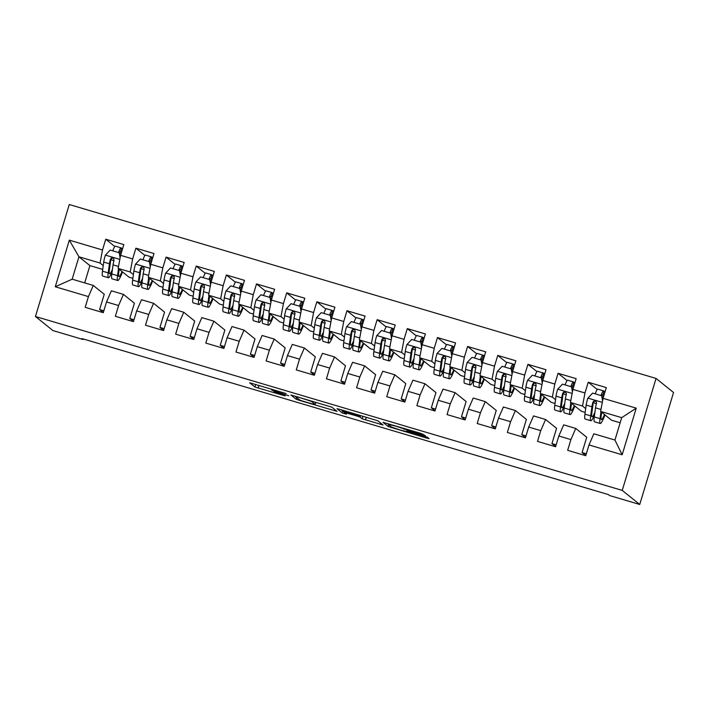 <?xml version="1.0" encoding="UTF-8"?>
<svg xmlns="http://www.w3.org/2000/svg" width="709" height="709" viewBox="0 0 709 709"><rect width="100%" height="100%" fill="white"/><g stroke="black" fill="none" stroke-linecap="round" stroke-linejoin="round"><path stroke-width="1.06" d="M286.055 393.539L249.648 382.771L254.894 387.008L285.115 395.906A9.944 0.452 -163.2 0 1 274.72 392.352L274.277 391.997A9.944 0.452 -163.2 0 1 274.232 391.935A9.944 0.452 -163.2 0 1 282.82 394.062L288.758 395.719L282.412 393.734A9.944 0.452 -163.2 0 1 272.008 390.172L271.574 389.826A9.944 0.452 -163.2 0 1 271.529 389.755A9.944 0.452 -163.2 0 1 280.117 391.882L286.055 393.539M422.644 434.963L425.311 435.601L420.597 433.305L382.984 422.298L388.24 426.526L426.41 437.994L429.096 438.658L427.305 437.205L424.053 436.097L409.111 431.666L406.425 431.001L407.356 431.79L399.734 429.876L391.483 427.04L388.036 424.266L395.622 426.118L422.644 434.963L422.918 434.05M639.74 504.48L622.245 490.406L656.055 378.429L673.55 392.502L639.74 504.48L609.589 495.547L608.402 494.59L81.907 338.556L83.095 339.505L83.263 338.955M83.095 339.505L52.945 330.571L35.45 316.498L622.245 490.406M331.794 407.143L290.938 395.01L296.185 399.247L299.437 400.363L337.05 411.371L331.794 407.143M339.638 409.315L377.817 420.783L383.073 425.019L362.193 418.806L360.066 417.105L356.813 415.988L344.219 412.39L346.444 414.189L342.296 412.957L336.97 408.676L339.638 409.315M656.055 378.429L69.26 204.52L35.45 316.498M102.716 269.411L89.901 265.609L78.938 256.791L72.176 279.186L55.267 286.764L88.439 296.592L85.195 307.334L103.284 312.696L106.527 301.954L118.589 305.526L115.345 316.276L133.443 321.638L136.686 310.888L148.748 314.468L145.505 325.209L163.593 330.571L166.837 319.83L178.898 323.401L175.655 334.143L193.752 339.505L196.996 328.763L209.058 332.335L205.814 343.085L223.902 348.447L227.146 337.697L239.208 341.277L235.964 352.018L254.061 357.38L257.305 346.639L269.367 350.211L266.123 360.961L284.212 366.323L287.455 355.572L299.517 359.153L296.273 369.894L314.362 375.256L317.614 364.515L329.667 368.086L326.424 378.828L344.521 384.189L347.764 373.448L359.826 377.02L356.583 387.77L374.671 393.132L377.915 382.381L389.977 385.962L386.733 396.703L404.83 402.065L408.074 391.324L420.136 394.895L416.892 405.645L434.98 411.007L438.224 400.257L450.286 403.838L447.042 414.579L465.139 419.941L468.383 409.199L480.445 412.771L477.201 423.512L495.29 428.874L498.533 418.133L510.595 421.704L507.352 432.455L525.449 437.816L528.692 427.066L540.754 430.647L537.511 441.388L555.599 446.75L558.843 436.008L570.905 439.58L567.661 450.321L585.749 455.692L588.993 444.942L593.841 433.793L614.942 440.05L621.704 417.654L600.603 411.397L611.566 420.224L620.162 422.768M55.267 286.764L69.34 240.156L102.513 249.985L100.04 263.039L103.23 265.609M114.787 246.502L105.756 239.234L102.513 249.985M105.756 239.234L123.845 244.596L120.601 255.346L132.663 258.918L130.199 271.981L133.381 274.543M144.937 255.444L135.906 248.177L132.663 258.918M135.906 248.177L154.004 253.538L150.76 264.28L162.822 267.86L160.349 280.915L163.54 283.485M175.096 264.377L166.066 257.11L162.822 267.86M166.066 257.11L184.154 262.472L180.91 273.222L192.972 276.794L190.508 289.857L193.69 292.418M205.247 273.311L196.216 266.052L192.972 276.794M196.216 266.052L214.313 271.414L211.069 282.155L223.131 285.727L220.659 298.79L223.849 301.36M235.397 282.253L226.375 274.986L223.131 285.727M226.375 274.986L244.463 280.347L241.22 291.089L253.281 294.669L250.809 307.724L253.999 310.294M265.556 291.186L256.525 283.919L253.281 294.669M256.525 283.919L274.613 289.281L271.37 300.031L283.432 303.603L280.968 316.666L284.158 319.227M295.706 300.12L286.675 292.861L283.432 303.603M286.675 292.861L304.773 298.223L301.529 308.964L313.591 312.545L311.118 325.599L314.309 328.17M325.865 309.062L316.834 301.795L313.591 312.545M316.834 301.795L334.923 307.157L331.679 317.907L343.741 321.478L341.277 334.542L344.468 337.103M356.015 317.995L346.985 310.737L343.741 321.478M346.985 310.737L365.082 316.099L361.838 326.84L373.9 330.412L371.427 343.475L374.618 346.036M386.175 326.938L377.144 319.67L373.9 330.412M377.144 319.67L395.232 325.032L391.988 335.774L404.05 339.354L401.586 352.408L404.768 354.979M416.325 335.871L407.294 328.604L404.05 339.354M407.294 328.604L425.391 333.966L422.147 344.716L434.209 348.287L431.737 361.351L434.927 363.912M446.475 344.804L437.453 337.546L434.209 348.287M437.453 337.546L455.541 342.908L452.298 353.649L464.36 357.221L461.887 370.284L465.077 372.854M476.634 353.747L467.603 346.479L464.36 357.221M467.603 346.479L485.7 351.841L482.457 362.591L494.51 366.163L492.046 379.226L495.236 381.788M506.784 362.68L497.762 355.422L494.51 366.163M497.762 355.422L515.851 360.784L512.607 371.525L524.669 375.096L522.196 388.16L525.387 390.721M536.943 371.622L527.913 364.355L524.669 375.096M527.913 364.355L546.001 369.717L542.757 380.458L554.819 384.039L552.355 397.093L555.546 399.663M567.094 380.556L558.063 373.288L554.819 384.039M558.063 373.288L576.16 378.65L572.916 389.401L584.978 392.972L582.506 406.035L585.696 408.597M597.253 389.489L588.222 382.231L584.978 392.972M588.222 382.231L606.31 387.593L603.067 398.334L636.239 408.162L622.165 454.77L588.993 444.942M585.802 455.515L582.098 452.537L586.715 437.258L575.743 428.431L563.682 424.851L558.843 436.008M570.905 439.58L575.743 428.431M603.067 398.334L600.603 411.397M636.239 408.162L621.704 417.654M555.652 446.581L551.948 443.604L556.565 428.316L545.593 419.489L533.531 415.917L528.692 427.066M540.754 430.647L545.593 419.489M585.182 412.399L581.415 411.282L570.444 402.455L582.506 406.035M572.916 389.401L570.444 402.455M525.493 437.648L521.789 434.67L526.406 419.382L515.434 410.555L503.372 406.984L498.533 418.133M510.595 421.704L515.434 410.555M555.023 403.465L551.265 402.349L540.293 393.522L552.355 397.093M542.757 380.458L540.293 393.522M495.343 428.706L491.638 425.728L496.256 410.449L485.284 401.622L473.222 398.041L468.383 409.199M480.445 412.771L485.284 401.622M524.873 394.523L521.106 393.406L510.134 384.588L522.196 388.16M512.607 371.525L510.134 384.588M465.184 419.772L461.488 416.795L466.097 401.507L455.125 392.68L443.063 389.108L438.224 400.257M450.286 403.838L455.125 392.68M494.714 385.59L490.956 384.473L479.984 375.646L492.046 379.226M482.457 362.591L479.984 375.646M435.034 410.839L431.329 407.852L435.946 392.573L424.975 383.746L412.913 380.175L408.074 391.324M420.136 394.895L424.975 383.746M464.563 376.656L460.797 375.54L449.825 366.713L461.887 370.284M452.298 353.649L449.825 366.713M404.883 401.897L401.179 398.919L405.787 383.631L394.824 374.804L382.763 371.232L377.915 382.381M389.977 385.962L394.824 374.804M434.404 367.714L430.647 366.597L419.675 357.77L431.737 361.351M422.147 344.716L419.675 357.77M374.724 392.963L371.02 389.985L375.637 374.698L364.665 365.871L352.603 362.299L347.764 373.448M359.826 377.02L364.665 365.871M404.254 358.781L400.488 357.664L389.525 348.837L401.586 352.408M391.988 335.774L389.525 348.837M344.574 384.021L340.869 381.043L345.478 365.764L334.515 356.937L322.453 353.357L317.614 364.515M329.667 368.086L334.515 356.937M374.104 349.838L370.337 348.722L359.366 339.903L371.427 343.475M361.838 326.84L359.366 339.903M314.415 375.088L310.71 372.11L315.328 356.822L304.356 347.995L292.294 344.423L287.455 355.572M299.517 359.153L304.356 347.995M343.945 340.905L340.178 339.788L329.215 330.961L341.277 334.542M331.679 317.907L329.215 330.961M284.265 366.154L280.56 363.168L285.178 347.889L274.206 339.062L262.144 335.49L257.305 346.639M269.367 350.211L274.206 339.062M313.795 331.972L310.028 330.855L299.056 322.028L311.118 325.599M301.529 308.964L299.056 322.028M254.106 357.212L250.41 354.234L255.018 338.946L244.047 330.128L231.985 326.548L227.146 337.697M239.208 341.277L244.047 330.128M283.635 323.029L279.878 321.913L268.906 313.086L280.968 316.666M271.37 300.031L268.906 313.086M223.955 348.279L220.251 345.301L224.868 330.013L213.896 321.186L201.835 317.614L196.996 328.763M209.058 332.335L213.896 321.186M253.485 314.096L249.719 312.979L238.747 304.152L250.809 307.724M241.22 291.089L238.747 304.152M193.805 339.336L190.101 336.358L194.709 321.08L183.746 312.252L171.684 308.672L166.837 319.83M178.898 323.401L183.746 312.252M223.326 305.154L219.568 304.046L208.597 295.219L220.659 298.79M211.069 282.155L208.597 295.219M163.646 330.403L159.942 327.425L164.559 312.137L153.587 303.31L141.525 299.739L136.686 310.888M148.748 314.468L153.587 303.31M193.176 296.22L189.409 295.104L178.446 286.276L190.508 289.857M180.91 273.222L178.446 286.276M133.496 321.469L129.791 318.483L134.4 303.204L123.437 294.377L111.375 290.805L106.527 301.954M118.589 305.526L123.437 294.377M163.017 287.287L159.259 286.17L148.287 277.343L160.349 280.915M150.76 264.28L148.287 277.343M103.337 312.527L99.632 309.549L104.25 294.262L93.278 285.443L72.176 279.186M88.439 296.592L93.278 285.443M132.867 278.345L129.1 277.228L118.137 268.401L130.199 271.981M120.601 255.346L118.137 268.401M89.901 265.609L84.69 282.891M100.04 263.039L78.938 256.791L69.34 240.156M99.632 309.549L103.86 310.799M129.791 318.483L134.01 319.741M159.942 327.425L164.169 328.675M190.101 336.358L194.319 337.608M220.251 345.301L224.478 346.55M250.41 354.234L254.628 355.484M280.56 363.168L284.788 364.426M310.71 372.11L314.938 373.359M340.869 381.043L345.097 382.293M371.02 389.985L375.247 391.235M401.179 398.919L405.397 400.168M431.329 407.852L435.556 409.111M461.488 416.795L465.707 418.044M491.638 425.728L495.866 426.978M521.789 434.67L526.016 435.92M551.948 443.604L556.175 444.853M582.098 452.537L586.325 453.795M614.942 440.05L622.165 454.77M297.284 396.969L295.405 396.508L300.013 400.222L306.58 402.269A9.944 0.452 -163.2 0 0 315.159 404.396A9.944 0.452 -163.2 0 0 315.115 404.325L311.978 401.799A9.944 0.452 -163.2 0 0 301.573 398.245L297.337 396.783M357.859 415.323L341.986 410.582L343.245 411.61L356.405 415.66L359.091 416.325L357.859 415.323L358.027 414.765M118.483 252.555A11.548 1.285 -73.5 0 1 121 247.84A11.548 1.285 -73.5 0 1 121.053 247.875L122.622 248.655M121.434 252.59L119.865 251.801A7.436 0.824 106.5 0 0 119.83 251.784A7.436 0.824 106.5 0 0 119.094 252.732M120.113 257.952L119.227 252.767L110.179 250.091L105.331 255.249A8.384 0.931 106.5 0 0 103.709 262.091L102.468 271.175A24.212 2.694 106.5 0 0 102.681 276.031L108.415 277.733A24.212 2.694 106.5 0 0 112.111 271.804M112.758 250.853A11.548 1.285 -73.5 0 1 115.275 246.147A11.548 1.285 -73.5 0 1 115.328 246.174M118.492 268.693L117.552 275.641A24.212 2.694 106.5 0 0 117.756 280.498A24.212 2.694 106.5 0 0 122.533 271.946M119.201 269.26L118.757 272.522A20.1 2.242 106.5 0 0 118.926 276.554A20.1 2.242 106.5 0 0 122.037 271.547M119.227 252.767L120.282 257.03M117.756 280.498L112.031 278.805A24.212 2.694 -73.5 0 1 111.818 273.949L113.059 264.856A8.384 0.931 -73.5 0 1 114.034 260.318L113.626 258.51L112.545 257.89L111.322 258.085L110.418 259.246A8.384 0.931 106.5 0 0 109.443 263.783L108.202 272.876A24.212 2.694 106.5 0 0 108.415 277.733M112.447 269.34A20.1 2.242 -73.5 0 1 109.576 273.789A20.1 2.242 -73.5 0 1 109.408 269.757L110.648 260.664A4.272 0.479 -73.5 0 1 110.843 259.591L112.049 258.262M148.642 261.488A11.548 1.285 -73.5 0 1 151.159 256.782A11.548 1.285 -73.5 0 1 151.212 256.809L152.772 257.597M151.584 261.532L150.024 260.744A7.436 0.824 106.5 0 0 149.989 260.726A7.436 0.824 106.5 0 0 149.253 261.674M150.264 266.894L149.377 261.71L140.329 259.024L135.49 264.182A8.384 0.931 106.5 0 0 133.868 271.024L132.627 280.117A24.212 2.694 106.5 0 0 132.84 284.965L138.565 286.666A24.212 2.694 106.5 0 0 142.27 280.746M142.908 259.795A11.548 1.285 -73.5 0 1 145.425 255.08A11.548 1.285 -73.5 0 1 145.478 255.107M148.651 277.636L147.702 284.584A24.212 2.694 106.5 0 0 147.915 289.44A24.212 2.694 106.5 0 0 152.683 280.879M149.351 278.194L148.908 281.464A20.1 2.242 106.5 0 0 149.085 285.497A20.1 2.242 106.5 0 0 152.196 280.48M149.377 261.71L150.441 265.972M147.915 289.44L142.181 287.739A24.212 2.694 -73.5 0 1 141.977 282.882L143.209 273.798A8.384 0.931 -73.5 0 1 144.184 269.26L143.776 267.444L142.695 266.832L141.472 267.027L140.568 268.188A8.384 0.931 106.5 0 0 139.593 272.726L138.352 281.81A24.212 2.694 106.5 0 0 138.565 286.666M142.598 278.282A20.1 2.242 -73.5 0 1 139.735 282.723A20.1 2.242 -73.5 0 1 139.558 278.69L140.799 269.606A4.272 0.479 -73.5 0 1 140.994 268.525L142.208 267.196M178.792 270.43A11.548 1.285 -73.5 0 1 181.309 265.715A11.548 1.285 -73.5 0 1 181.362 265.742L182.931 266.531M181.743 270.466L180.175 269.677A7.436 0.824 106.5 0 0 180.139 269.659A7.436 0.824 106.5 0 0 179.404 270.608M180.414 275.828L179.528 270.643L170.488 267.967L165.64 273.125A8.384 0.931 106.5 0 0 164.018 279.966L162.778 289.05A24.212 2.694 106.5 0 0 162.99 293.907L168.715 295.6A24.212 2.694 106.5 0 0 172.42 289.68M173.067 268.729A11.548 1.285 -73.5 0 1 175.584 264.023A11.548 1.285 -73.5 0 1 175.637 264.049M178.801 286.569L177.862 293.517A24.212 2.694 106.5 0 0 178.065 298.374A24.212 2.694 106.5 0 0 182.842 289.821M179.51 287.136L179.058 290.398A20.1 2.242 106.5 0 0 179.235 294.43A20.1 2.242 106.5 0 0 182.346 289.423M179.528 270.643L180.591 274.906M178.065 298.374L172.34 296.672A24.212 2.694 -73.5 0 1 172.127 291.824L173.368 282.731A8.384 0.931 -73.5 0 1 174.343 278.194L174.263 276.927L172.854 275.766L171.622 275.961L170.727 277.122A8.384 0.931 106.5 0 0 169.743 281.659L168.512 290.752A24.212 2.694 106.5 0 0 168.715 295.6M172.757 287.216A20.1 2.242 -73.5 0 1 169.885 291.656A20.1 2.242 -73.5 0 1 169.717 287.632L170.949 278.54A4.272 0.479 -73.5 0 1 171.153 277.467L172.358 276.138M208.942 279.364A11.548 1.285 -73.5 0 1 211.468 274.658A11.548 1.285 -73.5 0 1 211.521 274.684L213.081 275.473M211.894 279.408L210.334 278.619A7.436 0.824 106.5 0 0 210.298 278.602A7.436 0.824 106.5 0 0 209.563 279.541M210.573 284.77L209.687 279.585L200.638 276.9L195.799 282.058A8.384 0.931 106.5 0 0 194.169 288.9L192.937 297.984A24.212 2.694 106.5 0 0 193.14 302.84L198.875 304.542A24.212 2.694 106.5 0 0 202.57 298.622M203.217 277.662A11.548 1.285 -73.5 0 1 205.734 272.956A11.548 1.285 -73.5 0 1 205.787 272.983M208.96 295.502L208.012 302.459A24.212 2.694 106.5 0 0 208.224 307.307A24.212 2.694 106.5 0 0 212.992 298.755M209.66 296.07L209.217 299.34A20.1 2.242 106.5 0 0 209.394 303.363A20.1 2.242 106.5 0 0 212.505 298.356M209.687 279.585L210.75 283.839M208.224 307.307L202.49 305.614A24.212 2.694 -73.5 0 1 202.287 300.758L203.518 291.674A8.384 0.931 -73.5 0 1 204.493 287.127L204.086 285.319L203.004 284.708L201.781 284.903L200.877 286.055A8.384 0.931 106.5 0 0 199.903 290.601L198.662 299.685A24.212 2.694 106.5 0 0 198.875 304.542M202.907 296.149A20.1 2.242 -73.5 0 1 200.044 300.598A20.1 2.242 -73.5 0 1 199.867 296.566L201.108 287.482A4.272 0.479 -73.5 0 1 201.303 286.401L202.517 285.071M239.101 288.297A11.548 1.285 -73.5 0 1 241.618 283.591A11.548 1.285 -73.5 0 1 241.672 283.618L243.24 284.406M242.053 288.341L240.484 287.553A7.436 0.824 106.5 0 0 240.448 287.535A7.436 0.824 106.5 0 0 239.713 288.483M240.723 293.703L239.837 288.519L230.797 285.842L225.949 291A8.384 0.931 106.5 0 0 224.328 297.833L223.087 306.926A24.212 2.694 106.5 0 0 223.3 311.783L229.025 313.475A24.212 2.694 106.5 0 0 232.729 307.555M233.367 286.604A11.548 1.285 -73.5 0 1 235.893 281.89A11.548 1.285 -73.5 0 1 235.946 281.925M239.11 304.445L238.162 311.393A24.212 2.694 106.5 0 0 238.375 316.249A24.212 2.694 106.5 0 0 243.152 307.688M239.819 305.012L239.367 308.273A20.1 2.242 106.5 0 0 239.545 312.306A20.1 2.242 106.5 0 0 242.655 307.298M239.837 288.519L240.9 292.782M238.375 316.249L232.649 314.548A24.212 2.694 -73.5 0 1 232.437 309.691L233.678 300.607A8.384 0.931 -73.5 0 1 234.652 296.07L234.573 294.793L233.164 293.641L231.932 293.836L231.028 294.997A8.384 0.931 106.5 0 0 230.053 299.535L228.821 308.619A24.212 2.694 106.5 0 0 229.025 313.475M233.066 305.092A20.1 2.242 -73.5 0 1 230.195 309.532A20.1 2.242 -73.5 0 1 230.026 305.499L231.258 296.415A4.272 0.479 -73.5 0 1 231.462 295.334L232.667 294.005M269.252 297.239A11.548 1.285 -73.5 0 1 271.777 292.525A11.548 1.285 -73.5 0 1 271.822 292.551L273.39 293.34M272.203 297.275L270.634 296.486A7.436 0.824 106.5 0 0 270.608 296.468A7.436 0.824 106.5 0 0 269.872 297.417M270.882 302.637L269.996 297.452L260.947 294.776L256.109 299.934A8.384 0.931 106.5 0 0 254.478 306.775L253.246 315.859A24.212 2.694 106.5 0 0 253.45 320.716L259.184 322.418A24.212 2.694 106.5 0 0 262.879 316.489M263.526 295.538A11.548 1.285 -73.5 0 1 266.043 290.832A11.548 1.285 -73.5 0 1 266.097 290.858M269.269 313.378L268.321 320.326A24.212 2.694 106.5 0 0 268.525 325.183A24.212 2.694 106.5 0 0 273.302 316.631M269.969 313.945L269.526 317.207A20.1 2.242 106.5 0 0 269.695 321.239A20.1 2.242 106.5 0 0 272.805 316.232M269.996 297.452L271.051 301.715M268.525 325.183L262.8 323.49A24.212 2.694 -73.5 0 1 262.587 318.633L263.828 309.541A8.384 0.931 -73.5 0 1 264.803 305.003L264.395 303.195L263.314 302.575L262.091 302.77L261.187 303.931A8.384 0.931 106.5 0 0 260.212 308.468L258.971 317.561A24.212 2.694 106.5 0 0 259.184 322.418M263.216 314.025A20.1 2.242 -73.5 0 1 260.354 318.474A20.1 2.242 -73.5 0 1 260.176 314.442L261.417 305.349A4.272 0.479 -73.5 0 1 261.612 304.276L262.817 302.947M299.411 306.173A11.548 1.285 -73.5 0 1 301.928 301.467A11.548 1.285 -73.5 0 1 301.981 301.493L303.549 302.282M302.362 306.217L300.793 305.428A7.436 0.824 106.5 0 0 300.758 305.411A7.436 0.824 106.5 0 0 300.022 306.359M301.033 311.579L300.146 306.394L291.098 303.709L286.259 308.867A8.384 0.931 106.5 0 0 284.637 315.709L283.396 324.802A24.212 2.694 106.5 0 0 283.609 329.65L289.334 331.351A24.212 2.694 106.5 0 0 293.039 325.431M293.677 304.471A11.548 1.285 -73.5 0 1 296.202 299.765A11.548 1.285 -73.5 0 1 296.247 299.792M299.42 322.32L298.471 329.268A24.212 2.694 106.5 0 0 298.684 334.125A24.212 2.694 106.5 0 0 303.461 325.564M300.12 322.879L299.677 326.149A20.1 2.242 106.5 0 0 299.854 330.181A20.1 2.242 106.5 0 0 302.965 325.165M300.146 306.394L301.21 310.657M298.684 334.125L292.95 332.424A24.212 2.694 -73.5 0 1 292.746 327.567L293.987 318.483A8.384 0.931 -73.5 0 1 294.962 313.945L294.882 312.669L293.473 311.517L292.241 311.712L291.337 312.873A8.384 0.931 106.5 0 0 290.362 317.41L289.13 326.494A24.212 2.694 106.5 0 0 289.334 331.351M293.375 322.958A20.1 2.242 -73.5 0 1 290.504 327.407A20.1 2.242 -73.5 0 1 290.327 323.375L291.567 314.291A4.272 0.479 -73.5 0 1 291.762 313.21L292.977 311.88M329.561 315.106A11.548 1.285 -73.5 0 1 332.078 310.4A11.548 1.285 -73.5 0 1 332.131 310.427L333.7 311.216M332.512 315.151L330.943 314.362A7.436 0.824 106.5 0 0 330.908 314.344A7.436 0.824 106.5 0 0 330.172 315.292M331.192 320.512L330.305 315.328L321.257 312.651L316.409 317.809A8.384 0.931 106.5 0 0 314.787 324.651L313.546 333.735A24.212 2.694 106.5 0 0 313.759 338.592L319.493 340.285A24.212 2.694 106.5 0 0 323.189 334.364M323.836 313.413A11.548 1.285 -73.5 0 1 326.353 308.707A11.548 1.285 -73.5 0 1 326.406 308.734M329.579 331.254L328.63 338.202A24.212 2.694 106.5 0 0 328.834 343.059A24.212 2.694 106.5 0 0 333.611 334.506M330.279 331.821L329.836 335.082A20.1 2.242 106.5 0 0 330.004 339.115A20.1 2.242 106.5 0 0 333.115 334.107M330.305 315.328L331.36 319.591M328.834 343.059L323.109 341.357A24.212 2.694 -73.5 0 1 322.896 336.509L324.137 327.416A8.384 0.931 -73.5 0 1 325.112 322.879L324.704 321.071L323.623 320.45L322.4 320.645L321.496 321.806A8.384 0.931 106.5 0 0 320.521 326.344L319.28 335.437A24.212 2.694 106.5 0 0 319.493 340.285M323.526 331.901A20.1 2.242 -73.5 0 1 320.654 336.341A20.1 2.242 -73.5 0 1 320.486 332.317L321.726 323.224A4.272 0.479 -73.5 0 1 321.921 322.152L323.127 320.822M359.72 324.048A11.548 1.285 -73.5 0 1 362.237 319.334A11.548 1.285 -73.5 0 1 362.29 319.369L363.859 320.158M362.671 324.084L361.103 323.304A7.436 0.824 106.5 0 0 361.067 323.286A7.436 0.824 106.5 0 0 360.332 324.226M361.342 329.446L360.456 324.27L351.407 321.585L346.568 326.743A8.384 0.931 106.5 0 0 344.946 333.584L343.705 342.669A24.212 2.694 106.5 0 0 343.918 347.525L349.643 349.227A24.212 2.694 106.5 0 0 353.348 343.307M353.986 322.347A11.548 1.285 -73.5 0 1 356.503 317.641A11.548 1.285 -73.5 0 1 356.556 317.667M359.729 340.187L358.781 347.144A24.212 2.694 106.5 0 0 358.993 351.992A24.212 2.694 106.5 0 0 363.761 343.44M360.429 340.754L359.986 344.025A20.1 2.242 106.5 0 0 360.163 348.048A20.1 2.242 106.5 0 0 363.274 343.041M360.456 324.27L361.519 328.524M358.993 351.992L353.259 350.299A24.212 2.694 -73.5 0 1 353.055 345.443L354.287 336.358A8.384 0.931 -73.5 0 1 355.262 331.812L354.854 330.004L353.773 329.393L352.55 329.588L351.646 330.74A8.384 0.931 106.5 0 0 350.671 335.286L349.431 344.37A24.212 2.694 106.5 0 0 349.643 349.227M353.676 340.834A20.1 2.242 -73.5 0 1 350.813 345.283A20.1 2.242 -73.5 0 1 350.636 341.251L351.877 332.166A4.272 0.479 -73.5 0 1 352.072 331.085L353.286 329.756M389.87 332.982A11.548 1.285 -73.5 0 1 392.387 328.276A11.548 1.285 -73.5 0 1 392.44 328.302L394.009 329.091M392.821 333.026L391.253 332.237A7.436 0.824 106.5 0 0 391.217 332.22A7.436 0.824 106.5 0 0 390.482 333.168M391.501 338.388L390.615 333.203L381.566 330.518L376.718 335.685A8.384 0.931 106.5 0 0 375.096 342.518L373.856 351.611A24.212 2.694 106.5 0 0 374.068 356.467L379.794 358.16A24.212 2.694 106.5 0 0 383.498 352.24M384.145 331.289A11.548 1.285 -73.5 0 1 386.662 326.574A11.548 1.285 -73.5 0 1 386.715 326.601M389.879 349.129L388.94 356.078A24.212 2.694 106.5 0 0 389.144 360.934A24.212 2.694 106.5 0 0 393.92 352.373M390.588 349.697L390.145 352.958A20.1 2.242 106.5 0 0 390.313 356.99A20.1 2.242 106.5 0 0 393.424 351.983M390.615 333.203L391.669 337.466M389.144 360.934L383.418 359.233A24.212 2.694 -73.5 0 1 383.206 354.376L384.446 345.292A8.384 0.931 -73.5 0 1 385.421 340.754L385.341 339.478L383.932 338.326L382.7 338.521L381.805 339.682A8.384 0.931 106.5 0 0 380.83 344.219L379.59 353.304A24.212 2.694 106.5 0 0 379.794 358.16M383.835 349.776A20.1 2.242 -73.5 0 1 380.963 354.216A20.1 2.242 -73.5 0 1 380.795 350.184L382.027 341.1A4.272 0.479 -73.5 0 1 382.231 340.019L383.436 338.689M420.029 341.924A11.548 1.285 -73.5 0 1 422.546 337.209A11.548 1.285 -73.5 0 1 422.599 337.236L424.159 338.025M422.972 341.96L421.412 341.171A7.436 0.824 106.5 0 0 421.376 341.153A7.436 0.824 106.5 0 0 420.641 342.101M421.651 347.321L420.765 342.137L411.716 339.46L406.877 344.618A8.384 0.931 106.5 0 0 405.247 351.46L404.015 360.544A24.212 2.694 106.5 0 0 404.219 365.401L409.953 367.102A24.212 2.694 106.5 0 0 413.648 361.173M414.295 340.223A11.548 1.285 -73.5 0 1 416.812 335.517A11.548 1.285 -73.5 0 1 416.865 335.543M420.038 358.063L419.09 365.011A24.212 2.694 106.5 0 0 419.303 369.868A24.212 2.694 106.5 0 0 424.071 361.315M420.738 358.63L420.295 361.891A20.1 2.242 106.5 0 0 420.472 365.924A20.1 2.242 106.5 0 0 423.583 360.916M420.765 342.137L421.828 346.4M419.303 369.868L413.569 368.175A24.212 2.694 -73.5 0 1 413.365 363.318L414.597 354.225A8.384 0.931 -73.5 0 1 415.571 349.688L415.164 347.88L414.083 347.259L412.86 347.454L411.956 348.615A8.384 0.931 106.5 0 0 410.981 353.153L409.74 362.246A24.212 2.694 106.5 0 0 409.953 367.102M413.985 358.71A20.1 2.242 -73.5 0 1 411.123 363.15A20.1 2.242 -73.5 0 1 410.945 359.126L412.186 350.033A4.272 0.479 -73.5 0 1 412.381 348.961L413.595 347.632M450.18 350.858A11.548 1.285 -73.5 0 1 452.697 346.152A11.548 1.285 -73.5 0 1 452.75 346.178L454.318 346.967M453.131 350.902L451.562 350.113A7.436 0.824 106.5 0 0 451.527 350.095A7.436 0.824 106.5 0 0 450.791 351.044M451.801 356.264L450.915 351.079L441.875 348.394L437.028 353.552A8.384 0.931 106.5 0 0 435.406 360.394L434.165 369.486A24.212 2.694 106.5 0 0 434.378 374.334L440.103 376.036A24.212 2.694 106.5 0 0 443.807 370.116M444.446 349.156A11.548 1.285 -73.5 0 1 446.971 344.45A11.548 1.285 -73.5 0 1 447.024 344.477M450.188 367.005L449.24 373.953A24.212 2.694 106.5 0 0 449.453 378.81A24.212 2.694 106.5 0 0 454.23 370.249M450.897 367.563L450.445 370.834A20.1 2.242 106.5 0 0 450.623 374.857A20.1 2.242 106.5 0 0 453.733 369.85M450.915 351.079L451.979 355.333M449.453 378.81L443.728 377.108A24.212 2.694 -73.5 0 1 443.515 372.252L444.756 363.168A8.384 0.931 -73.5 0 1 445.731 358.621L445.651 357.354L444.242 356.202L443.01 356.397L442.106 357.549A8.384 0.931 106.5 0 0 441.131 362.095L439.899 371.179A24.212 2.694 106.5 0 0 440.103 376.036M444.144 367.643A20.1 2.242 -73.5 0 1 441.273 372.092A20.1 2.242 -73.5 0 1 441.104 368.06L442.336 358.976A4.272 0.479 -73.5 0 1 442.54 357.894L443.745 356.565M480.33 359.791A11.548 1.285 -73.5 0 1 482.856 355.085A11.548 1.285 -73.5 0 1 482.909 355.112L484.469 355.9M483.281 359.835L481.721 359.046A7.436 0.824 106.5 0 0 481.686 359.029A7.436 0.824 106.5 0 0 480.95 359.977M481.96 365.197L481.074 360.012L472.026 357.336L467.187 362.494A8.384 0.931 106.5 0 0 465.556 369.336L464.324 378.42A24.212 2.694 106.5 0 0 464.528 383.277L470.262 384.969A24.212 2.694 106.5 0 0 473.958 379.049M474.605 358.098A11.548 1.285 -73.5 0 1 477.122 353.383A11.548 1.285 -73.5 0 1 477.175 353.419M480.347 375.938L479.399 382.887A24.212 2.694 106.5 0 0 479.612 387.743A24.212 2.694 106.5 0 0 484.38 379.191M481.048 376.506L480.605 379.767A20.1 2.242 106.5 0 0 480.773 383.799A20.1 2.242 106.5 0 0 483.892 378.792M481.074 360.012L482.138 364.275M479.612 387.743L473.878 386.042A24.212 2.694 -73.5 0 1 473.665 381.194L474.906 372.101A8.384 0.931 -73.5 0 1 475.881 367.563L475.801 366.287L474.392 365.135L473.169 365.33L472.265 366.491A8.384 0.931 106.5 0 0 471.29 371.029L470.049 380.121A24.212 2.694 106.5 0 0 470.262 384.969M474.294 376.585A20.1 2.242 -73.5 0 1 471.432 381.025A20.1 2.242 -73.5 0 1 471.255 377.002L472.495 367.909A4.272 0.479 -73.5 0 1 472.69 366.837L473.904 365.507M510.489 368.733A11.548 1.285 -73.5 0 1 513.006 364.018A11.548 1.285 -73.5 0 1 513.059 364.054L514.628 364.843M513.44 368.769L511.871 367.989A7.436 0.824 106.5 0 0 511.836 367.971A7.436 0.824 106.5 0 0 511.1 368.91M512.111 374.13L511.224 368.955L502.185 366.269L497.337 371.427A8.384 0.931 106.5 0 0 495.715 378.269L494.474 387.353A24.212 2.694 106.5 0 0 494.687 392.21L500.412 393.912A24.212 2.694 106.5 0 0 504.117 387.983M504.755 367.032A11.548 1.285 -73.5 0 1 507.281 362.326A11.548 1.285 -73.5 0 1 507.334 362.352M510.498 384.872L509.549 391.829A24.212 2.694 106.5 0 0 509.762 396.677A24.212 2.694 106.5 0 0 514.539 388.124M511.198 385.439L510.755 388.709A20.1 2.242 106.5 0 0 510.932 392.733A20.1 2.242 106.5 0 0 514.043 387.726M511.224 368.955L512.288 373.209M509.762 396.677L504.028 394.984A24.212 2.694 -73.5 0 1 503.824 390.127L505.065 381.043A8.384 0.931 -73.5 0 1 506.04 376.497L505.96 375.229L504.551 374.077L503.319 374.272L502.415 375.424A8.384 0.931 106.5 0 0 501.44 379.971L500.208 389.055A24.212 2.694 106.5 0 0 500.412 393.912M504.454 385.519A20.1 2.242 -73.5 0 1 501.582 389.968A20.1 2.242 -73.5 0 1 501.405 385.935L502.646 376.851A4.272 0.479 -73.5 0 1 502.841 375.77L504.055 374.441M540.639 377.667A11.548 1.285 -73.5 0 1 543.156 372.961A11.548 1.285 -73.5 0 1 543.209 372.987L544.778 373.776M543.59 377.711L542.022 376.922A7.436 0.824 106.5 0 0 541.995 376.904A7.436 0.824 106.5 0 0 541.259 377.853M542.27 383.073L541.384 377.888L532.335 375.203L527.496 380.37A8.384 0.931 106.5 0 0 525.865 387.203L524.633 396.296A24.212 2.694 106.5 0 0 524.837 401.152L530.571 402.845A24.212 2.694 106.5 0 0 534.267 396.925M534.914 375.974A11.548 1.285 -73.5 0 1 537.431 371.259A11.548 1.285 -73.5 0 1 537.484 371.286M540.657 393.814L539.709 400.762A24.212 2.694 106.5 0 0 539.912 405.619A24.212 2.694 106.5 0 0 544.689 397.058M541.357 394.381L540.914 397.643A20.1 2.242 106.5 0 0 541.082 401.675A20.1 2.242 106.5 0 0 544.193 396.659M541.384 377.888L542.438 382.151M539.912 405.619L534.187 403.917A24.212 2.694 -73.5 0 1 533.974 399.061L535.215 389.977A8.384 0.931 -73.5 0 1 536.19 385.439L535.782 383.622L534.701 383.011L533.478 383.206L532.574 384.367A8.384 0.931 106.5 0 0 531.599 388.904L530.359 397.988A24.212 2.694 106.5 0 0 530.571 402.845M534.604 394.461A20.1 2.242 -73.5 0 1 531.741 398.901A20.1 2.242 -73.5 0 1 531.564 394.869L532.805 385.785A4.272 0.479 -73.5 0 1 533 384.703L534.205 383.374M570.798 386.609A11.548 1.285 -73.5 0 1 573.315 381.894A11.548 1.285 -73.5 0 1 573.368 381.921L574.937 382.709M573.749 386.644L572.181 385.856A7.436 0.824 106.5 0 0 572.145 385.838A7.436 0.824 106.5 0 0 571.41 386.786M572.42 392.006L571.534 386.822L562.485 384.145L557.646 389.303A8.384 0.931 106.5 0 0 556.024 396.145L554.784 405.229A24.212 2.694 106.5 0 0 554.996 410.086L560.722 411.787A24.212 2.694 106.5 0 0 564.426 405.858M565.064 384.907A11.548 1.285 -73.5 0 1 567.581 380.201A11.548 1.285 -73.5 0 1 567.634 380.228M570.807 402.747L569.859 409.696A24.212 2.694 106.5 0 0 570.071 414.552A24.212 2.694 106.5 0 0 574.848 406M571.507 403.315L571.064 406.576A20.1 2.242 106.5 0 0 571.241 410.608A20.1 2.242 106.5 0 0 574.352 405.601M571.534 386.822L572.597 391.084M570.071 414.552L564.337 412.86A24.212 2.694 -73.5 0 1 564.134 408.003L565.365 398.91A8.384 0.931 -73.5 0 1 566.349 394.372L566.269 393.105L564.86 391.944L563.628 392.139L562.724 393.3A8.384 0.931 106.5 0 0 561.75 397.838L560.509 406.931A24.212 2.694 106.5 0 0 560.722 411.787M564.763 403.394A20.1 2.242 -73.5 0 1 561.891 407.835A20.1 2.242 -73.5 0 1 561.714 403.811L562.955 394.718A4.272 0.479 -73.5 0 1 563.15 393.646L564.364 392.316M600.948 395.542A11.548 1.285 -73.5 0 1 603.465 390.836A11.548 1.285 -73.5 0 1 603.519 390.863L605.087 391.652M603.9 395.587L602.331 394.798A7.436 0.824 106.5 0 0 602.296 394.78A7.436 0.824 106.5 0 0 601.56 395.728M602.579 400.948L601.693 395.764L592.644 393.078L587.796 398.236A8.384 0.931 106.5 0 0 586.175 405.078L584.934 414.171A24.212 2.694 106.5 0 0 585.147 419.019L590.872 420.721A24.212 2.694 106.5 0 0 594.576 414.8M595.223 393.841A11.548 1.285 -73.5 0 1 597.74 389.135A11.548 1.285 -73.5 0 1 597.793 389.161M600.957 411.69L600.018 418.638A24.212 2.694 106.5 0 0 600.222 423.495A24.212 2.694 106.5 0 0 604.999 414.933M601.666 412.248L601.223 415.518A20.1 2.242 106.5 0 0 601.392 419.542A20.1 2.242 106.5 0 0 604.502 414.535M601.693 395.764L602.747 400.018M600.222 423.495L594.496 421.793A24.212 2.694 -73.5 0 1 594.284 416.936L595.525 407.852A8.384 0.931 -73.5 0 1 596.499 403.306L596.42 402.038L595.011 400.886L593.788 401.081L592.884 402.233A8.384 0.931 106.5 0 0 591.909 406.78L590.668 415.864A24.212 2.694 106.5 0 0 590.872 420.721M594.913 412.328A20.1 2.242 -73.5 0 1 592.042 416.777A20.1 2.242 -73.5 0 1 591.873 412.744L593.105 403.66A4.272 0.479 -73.5 0 1 593.309 402.579L594.514 401.25M258.971 385.404L258.147 388.124M255.674 384.429L254.894 387.008M334.728 409.501L334.364 410.715M299.579 399.876L299.437 400.363M296.699 397.554L296.185 399.247M315.744 402.233L315.115 404.325M312.164 401.17L311.978 401.799M380.751 423.14L380.387 424.354M366.261 417.202L365.445 419.923M362.973 416.227L362.193 418.806M360.544 415.509L360.066 417.105M342.81 411.264L342.296 412.957M359.091 416.325L359.436 415.182L359.073 416.307M407.985 429.574L407.702 430.531M404.697 428.599L404.449 429.415M404.041 428.404L403.873 428.954M407.48 431.205L407.321 431.728M426.729 436.957L426.41 437.994M391.643 427.128L391.483 427.642M388.745 424.833L388.24 426.526M120.353 252.191L121.54 248.256M119.839 259.388L105.455 255.125M108.202 272.876L102.468 271.175M110.808 259.733L113.945 260.664M121.079 253.778L119.653 253.361M117.552 275.641L111.818 273.949M109.443 263.783L103.709 262.091M118.5 266.469L113.059 264.856M150.503 261.134L151.691 257.199M149.998 268.321L135.614 264.058M138.352 281.81L132.627 280.117M140.967 268.667L144.095 269.597M151.23 262.72L149.812 262.295M147.702 284.584L141.977 282.882M139.593 272.726L133.868 271.024M148.651 275.411L143.209 273.798M180.653 270.067L181.841 266.132M180.148 277.254L165.764 272.992M168.512 290.752L162.778 289.05M171.117 277.609L174.254 278.54M181.38 271.653L179.962 271.228M177.862 293.517L172.127 291.824M169.743 281.659L164.018 279.966M178.81 284.344L173.368 282.731M210.812 279L212 275.065M210.298 286.197L195.914 281.934M198.662 299.685L192.937 297.984M201.276 286.542L204.405 287.473M211.539 280.587L210.121 280.17M208.012 302.459L202.287 300.758M199.903 290.601L194.169 288.9M208.96 293.287L203.518 291.674M240.963 287.943L242.15 284.008M240.457 295.13L226.074 290.867M228.821 308.619L223.087 306.926M231.426 295.485L234.564 296.406M241.689 289.529L240.271 289.104M238.162 311.393L232.437 309.691M230.053 299.535L224.328 297.833M239.119 302.22L233.678 300.607M271.122 296.876L272.309 292.941M270.608 304.072L256.224 299.81M258.971 317.561L253.246 315.859M261.586 304.418L264.714 305.349M271.848 298.462L270.43 298.046M268.321 320.326L262.587 318.633M260.212 308.468L254.478 306.775M269.269 311.154L263.828 309.541M301.272 305.809L302.459 301.883M300.767 313.006L286.383 308.743M289.13 326.494L283.396 324.802M291.736 313.351L294.864 314.282M301.999 307.405L300.581 306.979M298.471 329.268L292.746 327.567M290.362 317.41L284.637 315.709M299.428 320.096L293.987 318.483M331.431 314.752L332.618 310.817M330.917 321.939L316.533 317.676M319.28 335.437L313.546 333.735M321.886 322.294L325.023 323.224M332.158 316.338L330.731 315.913M328.63 338.202L322.896 336.509M320.521 326.344L314.787 324.651M329.579 329.029L324.137 327.416M361.581 323.685L362.769 319.75M361.076 330.881L346.692 326.619M349.431 344.37L343.705 342.669M352.045 331.227L355.174 332.158M362.308 325.271L360.89 324.855M358.781 347.144L353.055 345.443M350.671 335.286L344.946 333.584M359.729 337.971L354.287 336.358M391.731 332.627L392.919 328.692M391.226 339.815L376.842 335.552M379.59 353.304L373.856 351.611M382.195 340.169L385.333 341.091M392.467 334.214L391.04 333.788M388.94 356.078L383.206 354.376M380.83 344.219L375.096 342.518M389.888 346.905L384.446 345.292M421.89 341.561L423.078 337.626M421.376 348.757L406.993 344.485M409.74 362.246L404.015 360.544M412.354 349.103L415.483 350.033M422.617 343.147L421.199 342.731M419.09 365.011L413.365 363.318M410.981 353.153L405.247 351.46M420.038 355.838L414.597 354.225M452.041 350.494L453.228 346.559M451.536 357.69L437.152 353.428M439.899 371.179L434.165 369.486M442.505 358.036L445.642 358.967M452.767 352.081L451.349 351.664M449.24 373.953L443.515 372.252M441.131 362.095L435.406 360.394M450.197 364.781L444.756 363.168M482.2 359.436L483.387 355.501M481.686 366.624L467.302 362.361M470.049 380.121L464.324 378.42M472.664 366.978L475.792 367.909M482.926 361.023L481.508 360.597M479.399 382.887L473.665 381.194M471.29 371.029L465.556 369.336M480.347 373.714L474.906 372.101M512.35 368.37L513.538 364.435M511.845 375.566L497.461 371.303M500.208 389.055L494.474 387.353M502.814 375.912L505.951 376.842M513.077 369.956L511.659 369.54M509.549 391.829L503.824 390.127M501.44 379.971L495.715 378.269M510.507 382.656L505.065 381.043M542.509 377.312L543.697 373.377M541.995 384.5L527.611 380.237M530.359 397.988L524.633 396.296M532.964 384.854L536.101 385.776M543.236 378.898L541.818 378.473M539.709 400.762L533.974 399.061M531.599 388.904L525.865 387.203M540.657 391.59L535.215 389.977M572.659 386.245L573.847 382.311M572.154 393.433L557.77 389.17M560.509 406.931L554.784 405.229M563.123 393.787L566.252 394.718M573.386 387.832L571.968 387.415M569.859 409.696L564.134 408.003M561.75 397.838L556.024 396.145M570.807 400.523L565.365 398.91M602.81 395.179L604.006 391.244M602.304 402.375L587.921 398.112M590.668 415.864L584.934 414.171M593.273 402.721L596.411 403.651M603.545 396.765L602.118 396.349M600.018 418.638L594.284 416.936M591.909 406.78L586.175 405.078M600.966 409.465L595.525 407.852M271.698 389.179L271.529 389.755M274.463 391.182L274.232 391.935M315.806 402.251L315.159 404.396M342.146 410.059L341.986 410.582M388.151 423.698L388 424.204M407.524 431.223L407.356 431.79M121 247.84L115.275 246.147M151.159 256.782L145.425 255.08M181.309 265.715L175.584 264.023M211.468 274.658L205.734 272.956M241.618 283.591L235.893 281.89M271.777 292.525L266.043 290.832M301.928 301.467L296.202 299.765M332.078 310.4L326.353 308.707M362.237 319.334L356.503 317.641M392.387 328.276L386.662 326.574M422.546 337.209L416.812 335.517M452.697 346.152L446.971 344.45M482.856 355.085L477.122 353.383M513.006 364.018L507.281 362.326M543.156 372.961L537.431 371.259M573.315 381.894L567.581 380.201M603.465 390.836L597.74 389.135"/></g></svg>
